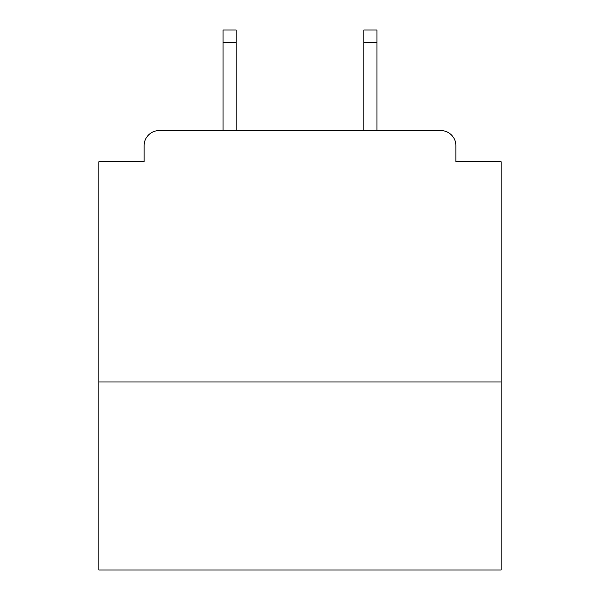 <?xml version="1.0" encoding="UTF-8"?>
<svg xmlns="http://www.w3.org/2000/svg" width="600" height="600" viewBox="0 0 600 600"><rect width="100%" height="100%" fill="white"/><g stroke="black" fill="none" stroke-linecap="round" stroke-linejoin="round"><path stroke-width="0.9" d="M501.12 381.952L501.12 161.73L455.865 161.73L455.865 145.642A15.082 15.082 0 0 0 440.783 130.56L159.218 130.56A15.082 15.082 0 0 0 144.135 145.642L144.135 161.73L98.88 161.73L98.88 570L501.12 570L501.12 381.952L98.88 381.952M144.135 145.642L144.135 161.73M440.783 130.56L378.435 130.56M221.565 130.56L159.218 130.56M455.865 161.73L455.865 145.642M236.145 42.57L223.072 42.57L223.072 30L236.145 30L236.145 130.56M223.072 42.57L223.072 130.56M376.928 30L376.928 42.57L363.855 42.57L363.855 30L376.928 30M363.855 130.56L363.855 42.57M376.928 130.56L376.928 42.57"/></g></svg>
